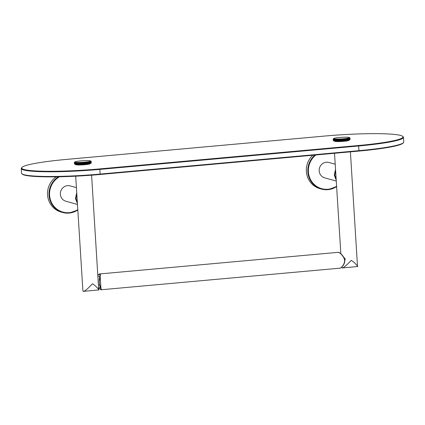 <?xml version="1.0" encoding="UTF-8"?>
<svg xmlns="http://www.w3.org/2000/svg" width="425" height="425" viewBox="0 0 425 425"><rect width="100%" height="100%" fill="white"/><g stroke="black" fill="none" stroke-linecap="round" stroke-linejoin="round"><path stroke-width="0.64" d="M56.227 176.832A19.672 18.849 105.6 0 0 47.696 196.329A19.672 18.849 105.6 0 0 61.115 212.059L62.597 212.473A19.672 18.849 105.6 0 0 69.126 213.068M77.472 204.483L65.875 201.238A7.969 7.639 -74.4 0 1 60.377 194.257A7.969 7.639 -74.4 0 1 70.168 185.89L76.415 187.637M77.414 203.586L75.475 198.48L76.734 192.732M77.371 202.858L75.974 198.454L76.787 193.572M75.692 176.189L82.907 290.849L83.491 291.353L98.526 289.951C99.864 290.679 97.394 287.757 95.195 285.765L92.544 283.757L89.723 286.556C87.338 289.122 83.55 292.023 83.231 291.332M98.706 289.978L91.598 175.185M403.453 137.328L403.75 142.019A61.822 6.04 176.4 0 1 403.49 142.63L403.07 143.097A61.37 5.998 176.4 0 1 358.966 151.072L100.157 174.478A61.37 5.998 176.4 0 1 22.355 174.176L21.882 173.761A61.822 6.04 176.4 0 1 21.547 173.188L21.25 168.502A61.822 6.04 -3.6 0 0 99.96 169.378L358.764 145.972A61.822 6.04 -3.6 0 0 403.453 137.328A61.822 6.04 -3.6 0 0 403.118 136.754L402.645 136.34A61.37 5.998 -3.6 0 0 324.843 136.042L66.034 159.449A61.37 5.998 -3.6 0 0 21.93 167.418A61.37 5.998 -3.6 0 0 99.806 168.895L358.615 145.488A61.37 5.998 -3.6 0 0 402.645 136.34M403.49 142.63A61.822 6.04 176.4 0 1 359.061 150.657L100.252 174.064A61.822 6.04 176.4 0 1 21.882 173.761M89.962 163.28L89.988 163.726A7.082 0.691 176.4 0 1 83.927 164.794A7.082 0.691 176.4 0 1 76.128 164.788A7.082 0.691 176.4 0 1 75.852 164.618L75.825 164.172M349.127 139.788L348.851 138.539A8.431 0.823 -3.6 0 1 348.675 138.582L348.76 139.873A8.431 0.823 176.4 0 0 348.93 139.836L348.744 140.17L349.127 139.788A8.431 0.823 176.4 0 0 349.27 139.751L349.44 139.703A8.431 0.823 176.4 0 0 349.557 139.666L349.69 139.623A8.431 0.823 176.4 0 0 349.786 139.586L349.881 139.538A8.431 0.823 176.4 0 0 349.945 139.506L349.632 139.894A7.979 0.781 176.4 0 1 342.444 141.047A7.979 0.781 176.4 0 1 334.045 141.01A7.979 0.781 176.4 0 1 333.779 140.893L333.285 140.462L333.205 139.166A8.431 0.823 -3.6 0 1 333.184 139.134L333.264 140.431A8.431 0.823 176.4 0 0 333.285 140.462L333.328 140.5A8.431 0.823 176.4 0 0 333.375 140.526L333.455 140.558A8.431 0.823 176.4 0 0 333.529 140.585L333.641 140.617A8.431 0.823 176.4 0 0 333.747 140.643L333.891 140.67A8.431 0.823 176.4 0 0 334.023 140.691L334.199 140.718A8.431 0.823 176.4 0 0 334.358 140.733L334.783 141.063L334.565 140.755A8.431 0.823 176.4 0 0 334.746 140.771L335.176 141.095L334.985 140.787A8.431 0.823 176.4 0 0 335.192 140.803L335.612 141.121L335.458 140.813A8.431 0.823 176.4 0 0 335.681 140.824L336.095 141.143L335.973 140.834A8.431 0.823 176.4 0 0 336.223 140.84L336.621 141.153L336.536 140.845A8.431 0.823 176.4 0 0 336.802 140.85L337.19 141.158L337.137 140.85A8.431 0.823 176.4 0 0 337.418 140.85L337.785 141.158L337.774 140.845A8.431 0.823 176.4 0 0 338.066 140.84L338.417 141.153L338.438 140.834A8.431 0.823 176.4 0 0 338.741 140.829L339.07 141.137L339.123 140.818A8.431 0.823 176.4 0 0 339.442 140.808L339.745 141.111L339.835 140.792A8.431 0.823 176.4 0 0 340.154 140.776L340.436 141.084L340.558 140.76A8.431 0.823 176.4 0 0 340.882 140.744L341.132 141.047L341.286 140.718A8.431 0.823 176.4 0 0 341.615 140.702L341.833 141.004L342.024 140.675A8.431 0.823 176.4 0 0 342.348 140.654L342.534 140.957L342.752 140.622A8.431 0.823 176.4 0 0 343.076 140.595L343.23 140.903L343.474 140.563A8.431 0.823 176.4 0 0 343.793 140.537L343.915 140.845L344.186 140.5A8.431 0.823 176.4 0 0 344.494 140.473L344.579 140.781L344.877 140.436A8.431 0.823 176.4 0 0 345.174 140.404L345.228 140.712L345.541 140.362A8.431 0.823 176.4 0 0 345.828 140.33L345.844 140.643L346.178 140.287A8.431 0.823 176.4 0 0 346.449 140.255L346.433 140.569L346.779 140.208A8.431 0.823 176.4 0 0 347.039 140.17L346.981 140.489L347.342 140.128A8.431 0.823 176.4 0 0 347.581 140.091L347.491 140.415L347.862 140.043A8.431 0.823 176.4 0 0 348.08 140.006L347.958 140.33L348.335 139.958A8.431 0.823 176.4 0 0 348.532 139.921L348.373 140.25L348.76 139.873L348.797 140.319A7.082 0.691 176.4 0 1 342.731 141.387A7.082 0.691 176.4 0 1 334.932 141.382A7.082 0.691 176.4 0 1 334.661 141.212L334.634 140.76M21.93 167.418L21.51 167.891A61.822 6.04 -3.6 0 0 21.25 168.502M91.216 162.86L90.823 163.301A7.979 0.781 176.4 0 1 83.635 164.459A7.979 0.781 176.4 0 1 75.236 164.417A7.979 0.781 176.4 0 1 74.97 164.3L74.524 163.907L74.439 162.61A8.431 0.823 -3.6 0 0 74.487 162.637L74.572 163.933A8.431 0.823 176.4 0 1 74.524 163.907M74.572 163.933L74.646 163.965A8.431 0.823 176.4 0 0 74.726 163.992L75.14 164.332L74.752 162.732A8.431 0.823 -3.6 0 0 74.858 162.754L74.938 164.05A8.431 0.823 176.4 0 1 74.837 164.023M74.439 162.61L74.747 162.212L74.396 162.573L74.481 163.869L74.874 164.215L74.481 163.869A8.431 0.823 176.4 0 1 74.46 163.837L74.375 162.541L74.704 162.148L74.37 162.504L74.449 163.795L74.832 164.146M74.726 163.992L74.752 162.732M74.646 163.965L74.566 162.674A8.431 0.823 -3.6 0 0 74.641 162.701M74.566 162.674L74.848 162.276L74.487 162.637M74.72 162.079L74.38 162.467A8.431 0.823 -3.6 0 0 74.37 162.504M74.938 164.05L75.087 164.077A8.431 0.823 176.4 0 0 75.214 164.098L75.395 164.124A8.431 0.823 176.4 0 0 75.549 164.14L75.979 164.47L75.762 164.162A8.431 0.823 176.4 0 0 75.942 164.178L76.367 164.502L76.181 164.199A8.431 0.823 176.4 0 0 76.383 164.209L76.803 164.528L76.649 164.22A8.431 0.823 176.4 0 0 76.877 164.231L77.292 164.549L77.169 164.241A8.431 0.823 176.4 0 0 77.414 164.247L77.817 164.56L77.727 164.252A8.431 0.823 176.4 0 0 77.993 164.257L78.381 164.565L78.333 164.257A8.431 0.823 176.4 0 0 78.609 164.257L78.981 164.565L78.965 164.252A8.431 0.823 176.4 0 0 79.257 164.247L79.608 164.56L79.629 164.241A8.431 0.823 176.4 0 0 79.937 164.236L80.261 164.544L80.32 164.225A8.431 0.823 176.4 0 0 80.633 164.215L80.936 164.518L81.026 164.199A8.431 0.823 176.4 0 0 81.35 164.183L81.627 164.491L81.749 164.167A8.431 0.823 176.4 0 0 82.078 164.151L82.328 164.454L82.482 164.124A8.431 0.823 176.4 0 0 82.811 164.108L83.029 164.411L83.215 164.082A8.431 0.823 176.4 0 0 83.544 164.061L83.73 164.363L83.948 164.029A8.431 0.823 176.4 0 0 84.272 164.002L84.426 164.31L84.671 163.97L84.586 162.679A8.431 0.823 -3.6 0 0 84.904 162.648L85.106 164.252L85.297 162.616A8.431 0.823 -3.6 0 0 85.611 162.584L85.776 164.188L85.988 162.547A8.431 0.823 -3.6 0 0 86.291 162.515L86.418 164.119L86.737 163.768L86.652 162.477A8.431 0.823 -3.6 0 0 86.939 162.44L86.912 162.047L87.29 162.398A8.431 0.823 -3.6 0 0 87.566 162.366L87.497 161.973L87.89 162.323A8.431 0.823 -3.6 0 0 88.15 162.286L88.049 161.898L88.453 162.238A8.431 0.823 -3.6 0 0 88.692 162.201L88.559 161.819L88.974 162.159A8.431 0.823 -3.6 0 0 89.192 162.116L89.027 161.739L89.447 162.074A8.431 0.823 -3.6 0 0 89.643 162.031L89.441 161.654L89.872 161.989A8.431 0.823 -3.6 0 0 90.042 161.946L89.808 161.574L90.238 161.904A8.431 0.823 -3.6 0 0 90.387 161.861L90.121 161.495L90.552 161.819A8.431 0.823 -3.6 0 0 90.668 161.782L90.382 161.415L90.801 161.734A8.431 0.823 -3.6 0 0 90.897 161.697L90.583 161.335L90.993 161.654A8.431 0.823 -3.6 0 0 91.062 161.617L90.722 161.256L91.125 161.574A8.431 0.823 -3.6 0 0 91.162 161.537L90.801 161.187L91.189 161.495A8.431 0.823 -3.6 0 0 91.194 161.463L90.817 161.112L91.189 161.426A8.431 0.823 -3.6 0 0 91.168 161.394L90.775 161.048L91.168 161.394M85.106 164.252L84.989 163.944A8.431 0.823 176.4 0 1 84.671 163.97M85.776 164.188L85.691 163.88A8.431 0.823 176.4 0 1 85.377 163.912M86.418 164.119L86.371 163.811A8.431 0.823 176.4 0 1 86.068 163.843M91.162 161.537L90.929 163.184L91.242 162.833A8.431 0.823 176.4 0 1 91.205 162.871L91.141 162.913A8.431 0.823 176.4 0 1 91.078 162.945L90.977 162.993A8.431 0.823 176.4 0 1 90.886 163.03L90.753 163.072A8.431 0.823 176.4 0 1 90.631 163.11L90.467 163.157A8.431 0.823 176.4 0 1 90.318 163.195L89.935 163.577L90.121 163.242A8.431 0.823 176.4 0 1 89.951 163.28L89.569 163.657L89.723 163.327A8.431 0.823 176.4 0 1 89.532 163.365L89.149 163.737L89.277 163.413A8.431 0.823 176.4 0 1 89.059 163.45L88.687 163.822L88.772 163.498A8.431 0.823 176.4 0 1 88.538 163.535L88.177 163.896L88.23 163.583A8.431 0.823 176.4 0 1 87.975 163.614L87.624 163.976L87.646 163.662A8.431 0.823 176.4 0 1 87.369 163.694L87.04 164.05L87.024 163.737A8.431 0.823 176.4 0 1 86.737 163.768M90.929 163.184L91.269 162.791L91.189 161.495M91.194 161.463L91.279 162.759A8.431 0.823 176.4 0 1 91.269 162.791M84.272 164.002L84.299 162.313L84.426 164.31M83.948 164.029L83.863 162.732A8.431 0.823 -3.6 0 0 84.187 162.711M83.863 162.732L83.603 162.366L83.73 164.363M83.544 164.061L83.603 162.366M83.215 164.082L83.135 162.786A8.431 0.823 -3.6 0 0 83.459 162.764M83.135 162.786L83.029 164.411M82.811 164.108L82.902 162.414M82.482 164.124L82.402 162.833A8.431 0.823 -3.6 0 0 82.726 162.812M82.402 162.833L82.328 164.454M82.078 164.151L82.2 162.456M81.749 164.167L81.669 162.871A8.431 0.823 -3.6 0 0 81.993 162.855M81.669 162.871L81.627 164.491M81.35 164.183L81.499 162.488M81.026 164.199L80.947 162.903A8.431 0.823 -3.6 0 0 81.265 162.892M80.947 162.903L80.936 164.518M80.633 164.215L80.814 162.52M80.32 164.225L80.24 162.929A8.431 0.823 -3.6 0 0 80.553 162.918M80.24 162.929L80.261 164.544M79.937 164.236L80.139 162.541M79.629 164.241L79.549 162.945A8.431 0.823 -3.6 0 0 79.852 162.94M79.549 162.945L79.608 164.56M79.257 164.247L79.486 162.557M78.965 164.252L78.885 162.956A8.431 0.823 -3.6 0 0 79.177 162.956M78.885 162.956L78.981 164.565M78.609 164.257L78.853 162.568M78.333 164.257L78.248 162.961A8.431 0.823 -3.6 0 0 78.529 162.961M78.248 162.961L78.253 162.568L77.913 162.961L77.993 164.257M77.727 164.252L77.647 162.956A8.431 0.823 -3.6 0 0 77.913 162.961M77.647 162.956L77.69 162.562L77.334 162.95L77.414 164.247M77.169 164.241L77.084 162.945A8.431 0.823 -3.6 0 0 77.334 162.95M77.084 162.945L77.164 162.547L76.792 162.934L76.877 164.231M76.649 164.22L76.569 162.929A8.431 0.823 -3.6 0 0 76.792 162.934M76.569 162.929L76.383 164.209M76.181 164.199L76.096 162.903A8.431 0.823 -3.6 0 0 76.303 162.913M76.096 162.903L75.942 164.178M75.762 164.162L75.677 162.871A8.431 0.823 -3.6 0 0 75.857 162.881M75.677 162.871L75.549 164.14M75.395 164.124L75.315 162.828A8.431 0.823 -3.6 0 0 75.469 162.849M75.315 162.828L75.214 164.098M75.087 164.077L75.002 162.78A8.431 0.823 -3.6 0 0 75.135 162.802M75.002 162.78L75.236 162.382L74.858 162.754M75.098 162.228A7.979 0.781 -3.6 0 0 84.272 162.207A7.979 0.781 -3.6 0 0 90.679 160.963A7.979 0.781 -3.6 0 0 90.413 160.847A7.979 0.781 -3.6 0 0 82.009 160.804A7.979 0.781 -3.6 0 0 74.827 161.957A7.979 0.781 -3.6 0 0 75.098 162.228M91.125 161.357L90.775 161.048M86.652 162.477L86.296 162.122M85.988 162.547L85.648 162.191M85.297 162.616L84.984 162.254M84.586 162.679L84.299 162.313M91.205 162.871L91.125 161.574M91.141 162.913L91.062 161.617M91.078 162.945L90.993 161.654M90.977 162.993L90.897 161.697M90.886 163.03L90.801 161.734M90.753 163.072L90.668 161.782M90.631 163.11L90.552 161.819M90.467 163.157L90.387 161.861M90.318 163.195L90.238 161.904M90.121 163.242L90.042 161.946M89.951 163.28L89.872 161.989M89.723 163.327L89.643 162.031M89.532 163.365L89.447 162.074M89.277 163.413L89.192 162.116M89.059 163.45L88.974 162.159M88.772 163.498L88.692 162.201M88.538 163.535L88.453 162.238M88.23 163.583L88.15 162.286M87.975 163.614L87.89 162.323M87.646 163.662L87.566 162.366M87.369 163.694L87.29 162.398M87.024 163.737L86.939 162.44M86.371 163.811L86.291 162.515M85.691 163.88L85.611 162.584M84.989 163.944L84.904 162.648M333.184 139.134L333.508 138.741L333.179 139.097L333.258 140.388L333.636 140.739M333.529 140.585L333.561 139.326A8.431 0.823 -3.6 0 0 333.662 139.347L333.747 140.643M333.455 140.558L333.37 139.267A8.431 0.823 -3.6 0 0 333.45 139.294M333.37 139.267L333.657 138.869L333.296 139.23L333.375 140.526M333.328 140.5L333.248 139.203A8.431 0.823 -3.6 0 0 333.296 139.23M333.248 139.203L333.551 138.805L333.205 139.166M333.529 138.667L333.184 139.06A8.431 0.823 -3.6 0 0 333.179 139.097M349.966 138.13L349.733 139.777L350.046 139.427A8.431 0.823 176.4 0 1 350.009 139.458L349.929 138.167A8.431 0.823 -3.6 0 0 349.966 138.13L349.605 137.78L349.993 138.088A8.431 0.823 -3.6 0 0 350.003 138.056L349.626 137.705L349.998 138.019A8.431 0.823 -3.6 0 0 349.977 137.987L349.584 137.642L349.977 137.987M349.733 139.777L350.078 139.384L349.993 138.088M350.003 138.056L350.083 139.352A8.431 0.823 176.4 0 1 350.078 139.384M343.076 140.595L343.108 138.906L343.23 140.903M342.752 140.622L342.672 139.326A8.431 0.823 -3.6 0 0 342.996 139.304M342.672 139.326L342.412 138.959L342.534 140.957M342.348 140.654L342.412 138.959M342.024 140.675L341.939 139.379A8.431 0.823 -3.6 0 0 342.268 139.357M341.939 139.379L341.833 141.004M341.615 140.702L341.711 139.007M341.286 140.718L341.206 139.427A8.431 0.823 -3.6 0 0 341.535 139.405M341.206 139.427L341.132 141.047M340.882 140.744L341.004 139.049M340.558 140.76L340.473 139.464A8.431 0.823 -3.6 0 0 340.802 139.448M340.473 139.464L340.436 141.084M340.154 140.776L340.308 139.081M339.835 140.792L339.75 139.496A8.431 0.823 -3.6 0 0 340.074 139.485M339.75 139.496L339.745 141.111M339.442 140.808L339.618 139.113M339.123 140.818L339.044 139.522A8.431 0.823 -3.6 0 0 339.357 139.512M339.044 139.522L339.07 141.137M338.741 140.829L338.943 139.134M338.438 140.834L338.353 139.538A8.431 0.823 -3.6 0 0 338.661 139.533M338.353 139.538L338.417 141.153M338.066 140.84L338.289 139.15M337.774 140.845L337.689 139.549A8.431 0.823 -3.6 0 0 337.981 139.549M337.689 139.549L337.785 141.158M337.418 140.85L337.333 139.554L337.663 139.161M337.137 140.85L337.057 139.554A8.431 0.823 -3.6 0 0 337.333 139.554M337.057 139.554L337.062 139.161L336.717 139.554L336.802 140.85M336.536 140.845L336.457 139.549A8.431 0.823 -3.6 0 0 336.717 139.554M336.457 139.549L336.494 139.156L336.138 139.543L336.223 140.84M335.973 140.834L335.893 139.538A8.431 0.823 -3.6 0 0 336.138 139.543M335.893 139.538L335.968 139.14L335.601 139.528L335.681 140.824M335.458 140.813L335.373 139.522A8.431 0.823 -3.6 0 0 335.601 139.528M335.373 139.522L335.192 140.803M334.985 140.787L334.905 139.496A8.431 0.823 -3.6 0 0 335.107 139.506M334.905 139.496L334.746 140.771M334.565 140.755L334.486 139.458A8.431 0.823 -3.6 0 0 334.666 139.474M334.486 139.458L334.358 140.733M334.199 140.718L334.119 139.421A8.431 0.823 -3.6 0 0 334.273 139.442M334.119 139.421L334.023 140.691M333.891 140.67L333.811 139.373A8.431 0.823 -3.6 0 0 333.938 139.395M333.811 139.373L334.045 138.975L333.662 139.347M333.641 140.617L333.561 139.326M333.907 138.821A7.979 0.781 -3.6 0 0 343.081 138.8A7.979 0.781 -3.6 0 0 349.483 137.557A7.979 0.781 -3.6 0 0 349.217 137.44A7.979 0.781 -3.6 0 0 340.818 137.397A7.979 0.781 -3.6 0 0 333.63 138.55A7.979 0.781 -3.6 0 0 333.907 138.821M349.934 137.95L349.483 137.557M349.929 138.167L349.525 137.849L349.865 138.21A8.431 0.823 -3.6 0 1 349.802 138.247L349.387 137.928L349.701 138.29A8.431 0.823 -3.6 0 1 349.61 138.327L349.185 138.008L349.478 138.375A8.431 0.823 -3.6 0 1 349.355 138.412L348.93 138.088L349.191 138.454A8.431 0.823 -3.6 0 1 349.047 138.497M348.675 138.582L348.25 138.247L348.452 138.624A8.431 0.823 -3.6 0 1 348.256 138.667L347.831 138.332L348.001 138.709A8.431 0.823 -3.6 0 1 347.783 138.752L347.363 138.412L347.501 138.794A8.431 0.823 -3.6 0 1 347.262 138.832L346.853 138.492L346.954 138.879A8.431 0.823 -3.6 0 1 346.699 138.911L346.306 138.566L346.37 138.959A8.431 0.823 -3.6 0 1 346.099 138.991L345.716 138.64L345.748 139.033A8.431 0.823 -3.6 0 1 345.461 139.065L345.1 138.715L345.095 139.108A8.431 0.823 -3.6 0 1 344.792 139.14L344.457 138.784L344.415 139.177A8.431 0.823 -3.6 0 1 344.107 139.209L343.788 138.847L343.713 139.241A8.431 0.823 -3.6 0 1 343.395 139.273L343.108 138.906M349.945 139.506L349.865 138.21M349.881 139.538L349.802 138.247M349.786 139.586L349.701 138.29M349.69 139.623L349.61 138.327M349.557 139.666L349.478 138.375M349.44 139.703L349.355 138.412M349.27 139.751L349.191 138.454M348.93 139.836L348.851 138.539M348.532 139.921L348.452 138.624M348.335 139.958L348.256 138.667M348.08 140.006L348.001 138.709M347.862 140.043L347.783 138.752M347.581 140.091L347.501 138.794M347.342 140.128L347.262 138.832M347.039 140.17L346.954 138.879M346.779 140.208L346.699 138.911M346.449 140.255L346.37 138.959M346.178 140.287L346.099 138.991M345.828 140.33L345.748 139.033M345.541 140.362L345.461 139.065M345.1 138.715L345.228 140.712M345.174 140.404L345.095 139.108M344.877 140.436L344.792 139.14M344.457 138.784L344.579 140.781M344.494 140.473L344.415 139.177M344.186 140.5L344.107 139.209M343.788 138.847L343.915 140.845M343.793 140.537L343.713 139.241M343.474 140.563L343.395 139.273M341.695 267.134L342.3 267.941L357.329 266.544C358.673 267.272 356.198 264.35 354.004 262.358L351.353 260.35L348.527 263.144C346.141 265.715 342.353 268.616 342.04 267.925M350.407 151.842L357.51 266.571M341.557 254.485L345.238 259.038L343.708 264.61M339.655 268.148C340.361 269.057 345.148 263.999 344.59 260.546C344.707 257.157 339.283 252.083 338.661 252.328L338.863 252.402M338.661 252.328L340.685 253.651C341.594 254.75 341.838 254.065 344.239 258.294C346.051 262.044 342.832 266.151 342.348 266.475C341.1 267.692 340.287 268.255 339.904 268.17L101.097 289.765L98.706 288.113M338.47 252.301L99.912 273.918C101.347 273.615 99.126 279.331 99.36 282.715C99.53 286.184 102.425 290.583 100.906 289.744M97.888 275.124L99.668 274.21L100.098 274.986L100.991 289.212L100.629 289.499M99.971 276.282L97.963 276.319M336.175 179.451L334.783 175.047L335.591 170.165M336.223 180.179L334.284 175.073L335.538 169.325M336.281 181.077L324.679 177.831A7.969 7.639 -74.4 0 1 319.18 170.85A7.969 7.639 -74.4 0 1 328.977 162.483L335.219 164.231M312.752 155.247A19.672 18.849 105.6 0 0 306.754 174.367A19.672 18.849 105.6 0 0 319.919 188.652L321.406 189.067A19.672 18.849 105.6 0 0 327.935 189.662L321.406 189.067A19.672 18.849 105.6 0 1 308.146 174.33A19.672 18.849 105.6 0 1 314.925 155.051M69.153 213.068A19.672 18.849 105.6 0 0 77.817 209.998L69.142 213.068L62.597 212.473A19.672 18.849 105.6 0 1 49.125 196.329A19.672 18.849 105.6 0 1 58.4 176.795M59.479 176.773A19.221 18.418 105.6 0 0 50.224 199.134A19.221 18.418 105.6 0 0 69.222 212.654A19.221 18.418 105.6 0 0 77.796 209.599M75.475 198.48L75.974 198.454M358.966 151.072L358.615 145.488M100.157 174.478L99.806 168.895M99.912 273.918L99.668 274.21M334.284 175.073L334.783 175.047M315.892 154.966A19.221 18.418 105.6 0 0 309.464 177.113A19.221 18.418 105.6 0 0 328.031 189.247A19.221 18.418 105.6 0 0 336.6 186.192M327.957 189.662A19.672 18.849 105.6 0 0 336.627 186.591L327.946 189.662M74.428 162.403L74.827 161.957M333.237 138.996L333.63 138.55M340.855 253.805L334.528 153.282M99.662 273.902L97.872 274.933M98.712 288.267L101.097 289.765M100.098 274.986L99.243 279.639L99.429 285.037L100.991 289.212M98.68 287.72L100.39 287.566"/></g></svg>
